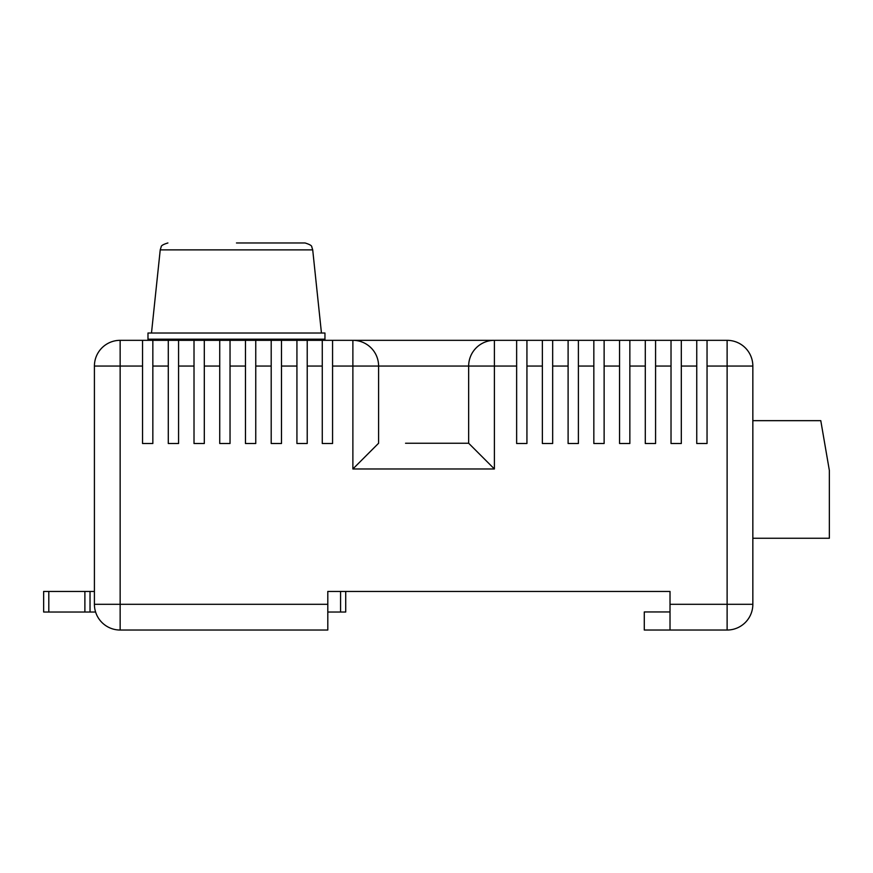 <?xml version="1.0" encoding="UTF-8"?>
<svg xmlns="http://www.w3.org/2000/svg" width="873" height="873" viewBox="0 0 873 873"><rect width="100%" height="100%" fill="white"/><g stroke="black" fill="none" stroke-linecap="round" stroke-linejoin="round"><path stroke-width="1.31" d="M752.842 538.259L829.35 538.259L829.35 470.416L820.784 420.655L752.842 420.655M236.474 242.967L305.037 242.967C309.686 244.385 311.934 245.706 311.781 246.928L312.709 249.874L160.228 249.874L151.487 333.017M147.984 339.193L147.984 333.017L324.952 333.017L324.952 339.193L147.984 339.193L147.908 340.328M414.206 443.244L468.659 443.244L414.206 443.244M441.705 443.244L405.552 443.244M494.391 468.976L468.659 443.244L468.659 366.06L378.598 366.06A25.732 25.732 0 0 0 352.878 340.328L727.122 340.328A25.732 25.732 0 0 1 752.842 366.06L752.842 604.302A25.732 25.732 0 0 1 727.122 630.033L670.017 630.033L670.017 604.302L727.122 604.302L727.122 366.06L707.043 366.06L707.043 443.506L696.752 443.506L696.752 366.06L681.311 366.06L681.311 443.506L671.021 443.506L671.021 366.06L655.579 366.06L655.579 443.506L645.289 443.506L645.289 366.06L629.848 366.06L629.848 443.506L619.557 443.506L619.557 366.06L604.127 366.06L604.127 443.506L593.836 443.506L593.836 366.06L578.395 366.06L578.395 443.506L568.105 443.506L568.105 366.06L552.664 366.06L552.664 443.506L542.373 443.506L542.373 366.06L526.932 366.06L526.932 443.506L516.641 443.506L516.641 366.06L494.391 366.06L494.391 468.976L352.878 468.976L378.598 443.244L378.598 366.06A25.732 25.732 0 0 0 352.878 340.328L120.147 340.328A25.732 25.732 0 0 0 94.415 366.06L120.147 366.06L120.147 604.302L327.801 604.302L327.801 630.033L120.147 630.033A25.732 25.732 0 0 1 94.415 604.302L94.415 366.06A25.732 25.732 0 0 1 108.612 343.056M345.719 591.447L345.719 612.028L340.579 612.028L340.579 591.447L327.801 591.447L670.017 591.447L670.017 604.302M327.801 591.447L327.801 604.302M296.929 366.06L296.929 443.506L307.22 443.506L307.22 340.328L296.929 340.328L296.929 366.06L281.488 366.06L281.488 443.506L271.197 443.506L271.197 366.06L255.756 366.06L255.756 443.506L245.466 443.506L245.466 366.06L230.036 366.06L230.036 443.506L219.734 443.506L219.734 366.06L204.304 366.06L204.304 443.506L194.013 443.506L194.013 366.06L178.572 366.06L178.572 443.506L168.282 443.506L168.282 366.06L152.84 366.06L152.84 443.506L142.55 443.506L142.55 366.06L120.147 366.06L120.147 340.328M352.878 468.976L352.878 366.06L332.569 366.06L332.569 443.506L322.268 443.506L322.268 366.06L307.22 366.06M468.659 366.06L494.391 366.06L494.391 340.328A25.732 25.732 0 0 0 468.659 366.06A25.732 25.732 0 0 1 494.391 340.328L423.634 340.328M670.017 611.951L644.285 611.951L644.285 630.033L670.017 630.033M655.579 366.06L655.579 340.328L645.289 340.328L645.289 366.06M681.311 366.06L681.311 340.328L671.021 340.328L671.021 366.06M707.043 366.06L707.043 340.328L696.752 340.328L696.752 366.06M526.932 366.06L526.932 340.328L516.641 340.328L516.641 366.06M552.664 366.06L552.664 340.328L542.373 340.328L542.373 366.06M578.395 366.06L578.395 340.328L568.105 340.328L568.105 366.06M604.127 366.06L604.127 340.328L593.836 340.328L593.836 366.06M629.848 366.06L629.848 340.328L619.557 340.328L619.557 366.06M332.569 366.06L332.569 340.328L322.268 340.328L322.268 366.06M152.84 366.06L152.84 340.328L142.55 340.328L142.55 366.06M178.572 366.06L178.572 340.328L168.282 340.328L168.282 366.06M204.304 366.06L204.304 340.328L194.013 340.328L194.013 366.06M230.036 366.06L230.036 340.328L219.734 340.328L219.734 366.06M255.756 366.06L255.756 340.328L245.466 340.328L245.466 366.06M281.488 366.06L281.488 340.328L271.197 340.328L271.197 366.06M727.122 340.328L727.122 366.06L752.842 366.06A25.732 25.732 0 0 0 738.656 343.056M43.65 591.447L48.801 591.447L48.801 612.028L43.65 612.028L43.65 591.447L43.65 612.028M95.593 612.028L84.888 612.028L84.888 591.447L48.801 591.447M84.888 591.447L90.028 591.447L90.028 612.028M94.415 591.447L90.028 591.447M340.579 612.028L327.801 612.028M84.888 612.028L48.801 612.028M120.147 630.033A25.732 25.732 0 0 1 94.415 604.302L120.147 604.302L120.147 630.033M727.122 630.033L727.122 604.302L752.842 604.302M352.878 340.328L352.878 366.06L378.598 366.06M312.709 249.874L321.45 333.017M325.04 340.328L324.952 339.193M160.228 249.874L161.156 246.928C161.047 245.673 163.295 244.353 167.9 242.967"/></g></svg>
